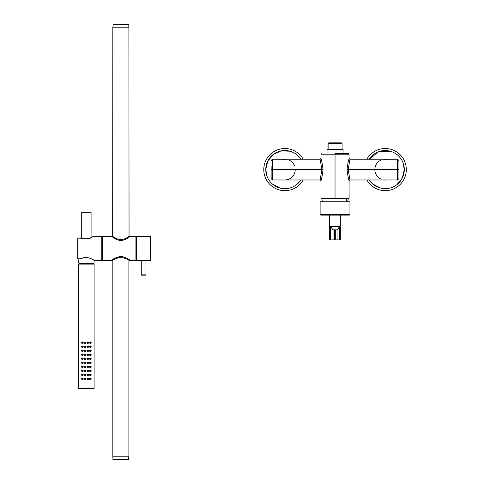 <?xml version="1.0" encoding="UTF-8"?>
<svg xmlns="http://www.w3.org/2000/svg" width="484" height="484" viewBox="0 0 484 484"><rect width="100%" height="100%" fill="white"/><g stroke="black" fill="none" stroke-linecap="round" stroke-linejoin="round"><path stroke-width="0.73" d="M349.091 198.373L335.037 198.373L335.037 154.214L349.091 154.214L335.037 154.214L335.037 153.543L348.91 153.543L335.037 153.543L335.037 198.373L320.989 198.373L349.091 198.373L349.091 180.72C348.353 178.596 347.663 174.887 347.022 169.6L348.165 169.6L349.986 159.23L348.165 169.6L397.6 169.6L397.6 159.23L397.6 169.6L398.943 169.6C398.943 181.204 398.943 181.204 398.943 169.6L398.943 166.266M383.745 159.339A10.37 10.37 0 0 1 385.222 159.23L349.986 159.23L349.091 158.474C348.353 160.609 347.663 164.312 347.022 169.6L397.6 169.6L397.6 179.975L397.6 169.6L398.943 169.6L398.943 178.632L397.6 179.975L385.222 179.975A10.37 10.37 0 0 1 383.77 179.873A10.37 10.37 0 0 0 385.222 179.975L349.986 179.975L348.165 169.6L349.986 179.975L349.091 180.726C348.371 178.65 347.681 174.948 347.022 169.6C347.681 164.257 348.371 160.549 349.091 158.486L348.91 153.543M320.989 198.373L320.989 180.72C321.709 178.65 322.398 174.948 323.058 169.6L271.137 169.6L271.137 166.266M320.093 179.975L321.914 169.6L320.093 159.23L320.989 158.474C321.709 160.549 322.398 164.257 323.058 169.6C322.411 174.887 321.721 178.596 320.989 180.72L320.093 179.975L321.914 169.6L272.474 169.6L272.474 159.23L271.137 160.567M320.087 179.975L284.852 179.975A10.37 10.37 0 0 0 295.228 169.6A10.37 10.37 0 0 1 284.852 179.975L272.474 179.975L272.474 169.6L271.137 169.6L271.137 178.632L272.474 179.975L272.474 159.23L286.304 159.333M284.852 159.23A10.37 10.37 0 0 1 286.334 159.339A10.37 10.37 0 0 0 284.852 159.23L320.087 159.23M289.741 160.452A10.37 10.37 0 0 1 294.52 165.837A10.37 10.37 0 0 0 289.741 160.452M327.009 153.543L327.009 149.526L327.995 149.526L327.995 153.543L327.995 149.526L343.071 149.526L343.071 153.543M342.067 149.526L342.067 143.639L328.872 143.639L329.58 142.834L328.872 143.639L342.067 143.639L341.262 142.834L328.817 142.834L328.013 143.639L328.872 143.639L328.872 149.526L328.872 143.639L328.013 143.639L328.013 149.526L342.085 149.526M329.58 142.834L340.5 142.834M374.925 168.384A10.37 10.37 0 0 1 380.339 160.452M380.726 178.947A10.37 10.37 0 0 1 374.858 170.011A10.37 10.37 0 0 0 380.726 178.947M383.77 179.873L385.222 179.975M320.093 159.23L321.914 169.6L323.058 169.6C322.411 164.312 321.721 160.609 320.989 158.486L320.989 154.214L335.037 154.214L320.989 154.214L321.164 153.543M398.943 169.6L398.943 160.567L397.6 159.23L383.77 159.333M349.962 214.466L349.962 201.755L320.118 201.755L320.118 214.466L320.789 215.138L349.291 215.138L349.962 214.466L320.118 214.466M329.35 215.138L329.35 239.895L330.451 239.895L330.451 226.512L339.629 226.512L337.281 229.858L333.034 229.858L333.034 239.895L337.046 239.895L337.046 229.858M333.034 229.858L330.451 226.512M333.034 239.895L330.451 239.895M337.046 239.895L340.724 239.895L340.724 215.138M93.103 236.718L91.083 237.608L91.083 212.282L81.711 212.282L81.711 238.037M78.033 258.746L77.7 258.456L77.7 238.37L77.7 258.456A0.333 0.333 0 0 0 78.033 258.789L78.868 258.789L78.735 263.133L94.059 263.133L93.975 260.344L101.785 260.459L101.785 236.367L93.436 236.367L90.593 237.832C87.568 238.975 84.96 239.054 82.764 238.061L82.643 238.37L78.033 238.086L78.033 258.789L81.445 258.746C87.586 254.409 97.683 262.812 93.273 259.823M85.057 359.654C86.14 359.098 86.14 358.541 85.057 357.985C83.98 358.541 83.98 359.098 85.057 359.654C83.98 359.098 83.98 358.541 85.057 357.985M85.057 358.487L85.057 359.152L85.057 358.487M78.704 388.598L79.037 388.93L93.757 388.93L94.096 388.598L78.704 388.598L78.704 264.137L79.037 263.804L93.757 263.804L93.424 263.133M86.92 346.58L87.326 347.506M87.737 345.939C86.66 346.496 86.66 347.052 87.737 347.615C88.814 347.052 88.814 346.496 87.737 345.939M88.475 347.161L87.913 345.957M86.92 342.563L87.326 343.489M87.737 341.922C86.66 342.478 86.66 343.041 87.737 343.598C88.814 343.041 88.814 342.484 87.737 341.922M88.475 343.15L87.913 341.946M82.383 379.728C83.448 379.172 83.448 378.615 82.383 378.058C81.324 378.615 81.324 379.172 82.383 379.728L82.97 379.486M83.2 378.706L82.843 378.192M82.383 378.058L81.608 378.573M82.383 374.041C81.324 374.598 81.324 375.154 82.383 375.717C83.448 375.154 83.448 374.598 82.383 374.041L81.608 374.562M82.383 375.717L82.97 375.475M83.2 374.689L82.843 374.18M82.383 370.03C81.324 370.587 81.324 371.143 82.383 371.7C83.448 371.143 83.448 370.587 82.383 370.03L81.608 370.544M82.383 371.7L82.97 371.458M83.2 370.677L82.843 370.163M82.383 366.013C81.324 366.569 81.324 367.126 82.383 367.689C83.448 367.126 83.448 366.569 82.383 366.013L81.608 366.533M82.383 367.689L82.97 367.441M83.2 366.66L82.843 366.152M82.383 361.996C81.324 362.552 81.324 363.115 82.383 363.672C83.448 363.115 83.448 362.558 82.383 361.996L81.608 362.516M82.383 363.672L82.97 363.43M83.2 362.649L82.843 362.135M82.383 357.985C81.324 358.541 81.324 359.098 82.383 359.654C83.448 359.098 83.448 358.541 82.383 357.985L81.608 358.499M82.383 359.654L82.97 359.412M83.2 358.632L82.843 358.118M82.383 353.967C81.324 354.524 81.324 355.081 82.383 355.643C83.448 355.087 83.448 354.524 82.383 353.967L81.608 354.488M82.383 355.643L82.97 355.401M83.2 354.615L82.843 354.106M82.383 349.956C81.324 350.513 81.324 351.069 82.383 351.626C83.448 351.069 83.448 350.513 82.383 349.956L81.608 350.47M82.383 351.626L82.97 351.384M83.2 350.604L82.843 350.089M82.383 345.939C81.324 346.496 81.324 347.052 82.383 347.615C83.448 347.052 83.448 346.496 82.383 345.939L81.608 346.459M82.383 347.615L82.97 347.367M83.2 346.586L82.843 346.078M82.383 341.922C81.324 342.478 81.324 343.041 82.383 343.598C83.448 343.041 83.448 342.484 82.383 341.922L81.608 342.442M82.383 343.598L82.97 343.356M83.2 342.575L82.843 342.061M84.319 378.506L84.882 379.71M85.057 378.058C83.98 378.615 83.98 379.172 85.057 379.728C86.134 379.172 86.134 378.615 85.057 378.058M85.874 379.087L85.468 378.161M84.319 374.489L84.882 375.693M85.057 374.041C83.98 374.598 83.98 375.161 85.057 375.717C86.134 375.161 86.134 374.604 85.057 374.041M85.874 375.076L85.493 374.162M84.319 370.478L84.882 371.682M85.057 370.03C83.98 370.587 83.98 371.143 85.057 371.7C86.134 371.143 86.134 370.587 85.057 370.03M85.874 371.059L85.468 370.133M84.319 366.461L84.882 367.665M85.057 366.013C83.98 366.569 83.98 367.126 85.057 367.689C86.134 367.132 86.134 366.569 85.057 366.013M85.874 367.047L85.468 366.122M84.319 362.443L84.882 363.653M85.057 361.996C83.98 362.558 83.98 363.115 85.057 363.672C86.134 363.115 86.134 362.558 85.057 361.996M85.874 363.03L85.468 362.105M84.319 354.415L84.882 355.625M85.057 353.967C83.98 354.524 83.98 355.087 85.057 355.643C86.134 355.087 86.134 354.53 85.057 353.967M85.874 355.002L85.468 354.076M84.319 350.404L84.882 351.608M85.057 349.956C83.98 350.513 83.98 351.069 85.057 351.626C86.134 351.069 86.134 350.513 85.057 349.956M85.874 350.985L85.468 350.059M84.319 346.387L84.882 347.591M85.057 345.939C83.98 346.496 83.98 347.052 85.057 347.615C86.134 347.058 86.134 346.496 85.057 345.939M85.874 346.974L85.468 346.048M84.319 342.376L84.882 343.579M85.057 341.922C83.98 342.484 83.98 343.041 85.057 343.598C86.134 343.041 86.134 342.484 85.057 341.922M85.874 342.956L85.468 342.031M86.92 378.7L87.326 379.625M87.737 378.058C86.66 378.615 86.66 379.172 87.737 379.728C88.814 379.172 88.814 378.615 87.737 378.058M88.475 379.281L87.913 378.077M86.92 374.683L87.326 375.608M87.737 374.041C86.66 374.598 86.66 375.154 87.737 375.717C88.814 375.154 88.814 374.598 87.737 374.041M88.475 375.269L87.913 374.059M86.92 370.665L87.326 371.591M87.737 370.03C86.66 370.587 86.66 371.143 87.737 371.7C88.814 371.143 88.814 370.587 87.737 370.03M88.475 371.252L87.913 370.048M86.92 366.654L87.326 367.58M87.737 366.013C86.66 366.569 86.66 367.126 87.737 367.689C88.814 367.126 88.814 366.569 87.737 366.013M88.475 367.235L87.913 366.031M86.92 362.637L87.326 363.563M87.737 361.996C86.66 362.552 86.66 363.115 87.737 363.672C88.814 363.115 88.814 362.558 87.737 361.996M88.475 363.224L87.913 362.02M86.92 358.626L87.326 359.551M87.737 357.985C86.66 358.541 86.66 359.098 87.737 359.654C88.814 359.098 88.814 358.541 87.737 357.985M88.475 359.207L87.913 358.003M86.92 354.609L87.326 355.534M87.737 353.967C86.66 354.524 86.66 355.081 87.737 355.643C88.814 355.081 88.814 354.524 87.737 353.967M88.475 355.195L87.913 353.986M86.92 350.597L87.326 351.517M87.737 349.956C86.66 350.513 86.66 351.069 87.737 351.626C88.814 351.069 88.814 350.513 87.737 349.956M88.475 351.178L87.913 349.974M87.737 346.441L87.737 347.113L87.737 346.441M87.737 342.424L87.737 343.096L87.737 342.424M82.492 378.579L82.383 379.226M82.492 374.562L82.383 375.215M82.492 370.55L82.383 371.198M82.492 366.533L82.383 367.187M82.492 362.516L82.383 363.169M82.492 358.505L82.383 359.152M82.492 354.488L82.383 355.141M82.492 350.476L82.383 351.124M82.492 346.459L82.383 347.113M82.492 342.442L82.383 343.096M85.057 378.561L85.057 379.226L85.057 378.561M85.057 374.543L85.057 375.215L85.057 374.543M85.057 370.532L85.057 371.198L85.057 370.532M85.057 366.515L85.057 367.187L85.057 366.515M85.057 362.498L85.057 363.169L85.057 362.498M85.057 354.469L85.057 355.141L85.057 354.469M85.057 350.458L85.057 351.124L85.057 350.458M85.057 346.441L85.057 347.113L85.057 346.441M85.057 342.424L85.057 343.096L85.057 342.424M87.737 378.561L87.737 379.226L87.737 378.561M87.737 374.543L87.737 375.215L87.737 374.543M87.737 370.532L87.737 371.198L87.737 370.532M87.737 366.515L87.737 367.187L87.737 366.515M87.737 362.498L87.737 363.169L87.737 362.498M87.737 358.487L87.737 359.152L87.737 358.487M87.737 354.469L87.737 355.141L87.737 354.469M87.737 350.458L87.737 351.124L87.737 350.458M90.411 343.598C91.476 343.041 91.476 342.484 90.411 341.922C89.346 342.484 89.346 343.041 90.411 343.598L91.186 343.077M90.411 347.615C91.476 347.058 91.476 346.496 90.411 345.939C89.346 346.496 89.346 347.052 90.411 347.615L91.186 347.095M90.411 351.626C91.476 351.069 91.476 350.513 90.411 349.956C89.346 350.513 89.346 351.069 90.411 351.626L91.186 351.112M90.411 355.643C91.476 355.087 91.476 354.53 90.411 353.967C89.346 354.524 89.346 355.087 90.411 355.643L91.186 355.123M90.411 359.654C91.476 359.098 91.476 358.541 90.411 357.985C89.346 358.541 89.346 359.098 90.411 359.654L91.186 359.14M90.411 363.672C91.476 363.115 91.476 362.558 90.411 361.996C89.346 362.558 89.346 363.115 90.411 363.672L91.186 363.151M90.411 367.689C91.476 367.132 91.476 366.569 90.411 366.013C89.346 366.569 89.346 367.126 90.411 367.689L91.186 367.168M90.411 371.7C91.476 371.143 91.476 370.587 90.411 370.03C89.346 370.587 89.346 371.143 90.411 371.7L91.186 371.186M90.411 375.717C91.476 375.161 91.476 374.604 90.411 374.041C89.346 374.598 89.346 375.161 90.411 375.717L91.186 375.197M90.411 379.728C91.476 379.172 91.476 378.615 90.411 378.058C89.346 378.615 89.346 379.172 90.411 379.728L91.186 379.214M90.417 343.096L90.417 342.424L90.411 343.096L90.411 342.424L90.085 342.835L90.454 343.096M90.417 347.113L90.411 346.441L90.085 346.853L90.454 347.107M90.417 351.124L90.417 350.458L90.411 351.124L90.411 350.458L90.085 350.87L90.454 351.124M90.417 355.141L90.411 354.469L90.085 354.881L90.454 355.135M90.417 359.152L90.417 358.487L90.411 359.152L90.411 358.487L90.085 358.898L90.454 359.152M90.417 363.169L90.417 362.498L90.411 363.169L90.411 362.498L90.085 362.909L90.454 363.169M90.417 367.187L90.411 366.515L90.085 366.926L90.454 367.181M90.417 371.198L90.417 370.532L90.411 371.198L90.411 370.532L90.085 370.944L90.454 371.198M90.417 375.215L90.411 374.543L90.085 374.955L90.454 375.209M90.417 379.226L90.417 378.561L90.411 379.226L90.411 378.561L90.085 378.972L90.454 379.226M93.757 388.93L82.867 388.93M89.607 342.539L90.411 341.922M90.085 343.531L89.576 342.726M89.607 346.556L90.411 345.939M90.085 347.548L89.576 346.744M89.607 350.567L90.411 349.956M89.812 351.378L89.576 350.755M89.607 354.584L90.411 353.967M89.812 355.389L89.576 354.772M89.607 358.596L90.411 357.985M90.085 359.588L89.576 358.783M89.607 362.613L90.411 361.996M89.812 363.417L89.576 362.8M89.607 366.63L90.411 366.013M89.812 367.435L89.576 366.818M89.607 370.641L90.411 370.03M89.812 371.452L89.576 370.829M89.607 374.658L90.411 374.041M90.085 375.651L89.576 374.846M89.607 378.669L90.411 378.058M89.812 379.48L89.576 378.857M128.889 260.344L128.889 456.787L112.826 456.787L112.826 260.344M129.053 236.367L128.889 27.213L112.826 27.213L112.663 236.367L115.041 237.844C118.919 240.04 122.797 240.04 126.675 237.844L129.053 236.367L135.913 236.367L135.913 260.459L130.057 260.459C129.549 259.412 126.657 257.996 121.393 256.205C115.519 257.682 112.276 259.103 111.659 260.459L102.457 260.459L102.457 236.367L111.659 236.367L113.698 237.844C118.465 241.274 123.238 241.274 128.018 237.844L130.057 236.367M111.725 236.422L113.782 237.844C118.495 241.183 123.214 241.183 127.933 237.844L129.99 236.367M111.725 260.41L112.663 260.459C113.099 259.618 115.682 258.553 120.419 257.252C125.634 258.329 128.514 259.4 129.053 260.459L129.99 260.459C129.524 259.533 126.802 258.16 121.811 256.326C115.755 257.603 112.391 258.982 111.725 260.459M129.99 260.41L129.053 259.763M141.552 260.404L150.3 260.459L150.3 236.367L136.585 236.367L136.585 260.459L141.267 260.459L141.267 274.845L141.848 275.178M150.633 258.692L150.633 236.706L150.633 260.126L150.3 260.459M145.95 260.459L145.95 274.845L145.617 275.178L141.6 275.178M82.837 238.158L82.764 238.061A0.333 0.333 0 0 0 82.643 238.037L78.033 238.037L77.7 238.37A0.333 0.333 0 0 1 78.033 238.037M92.589 236.882L90.726 237.844C88.148 239.06 85.456 239.138 82.643 238.086M263.78 169.6A21.078 21.078 0 0 1 303.202 159.23A21.078 21.078 0 0 0 263.78 169.6A21.078 21.078 0 0 0 303.202 179.975A21.078 21.078 0 0 1 263.78 169.6M366.872 159.23A21.078 21.078 0 0 1 406.3 169.6L406.3 169.618A21.078 21.078 0 0 1 366.872 179.975A21.078 21.078 0 0 0 406.3 169.618L406.3 169.618A21.078 21.078 0 0 0 366.872 159.23M346.635 198.373A13.249 11.628 90 0 1 346.024 201.755M335.708 239.895L335.708 229.858M334.371 239.895L334.371 229.858M339.629 239.895L339.629 226.512M78.704 264.137L94.096 264.137L93.757 263.804M124.672 459.34L112.893 459.34L113.22 459.673A234.196 234.196 0 0 0 128.496 459.673L113.22 459.673M117.195 459.673A234.196 112.276 90 0 0 120.855 459.8M117.037 24.66L128.823 24.66L128.496 24.327A234.196 234.196 0 0 0 113.22 24.327L128.496 24.327M124.521 24.327A234.196 112.276 -90 0 0 120.855 24.2M145.95 274.845L141.267 274.845M90.52 238.152L90.726 237.844L90.52 238.152M267.235 176.902L265.783 169.612L267.761 161.142L273.285 154.438L281.21 150.881L289.892 151.208M300.86 159.23A19.07 19.07 0 0 0 265.783 169.6A19.07 19.07 0 0 0 300.86 179.975L296.408 184.773M288.603 188.3L279.867 188.01L272.183 183.853M396.765 184.779L402.307 178.076L404.291 169.6A19.07 19.07 0 0 1 404.291 169.612A19.07 19.07 0 0 0 369.219 159.23L378.428 151.782L390.255 151.208M402.839 162.297L404.291 169.594M388.961 188.3L380.236 188.01L372.553 183.853M404.291 169.612A19.07 19.07 0 0 1 369.219 179.975M347.554 201.755A13.249 13.249 0 0 0 348.256 198.373M321.824 198.373A13.249 13.249 0 0 0 322.519 201.755M79.37 263.804L79.37 263.133M94.096 388.598L94.096 264.137M128.823 456.787L128.496 459.673M112.893 456.787L112.893 459.34M112.893 27.213L113.22 24.327M128.823 27.213L128.823 24.66M111.725 236.367L112.663 236.367M135.913 237.372L136.585 237.372M135.913 259.454L136.585 259.454M150.3 236.367L150.633 236.706M77.7 258.456A0.333 0.333 0 0 0 78.033 258.789L81.445 258.789A0.333 0.333 0 0 0 81.59 258.758C85.426 255.352 93.527 259.708 94.071 260.404M101.785 259.454L102.457 259.454M101.785 237.372L102.457 237.372"/></g></svg>

